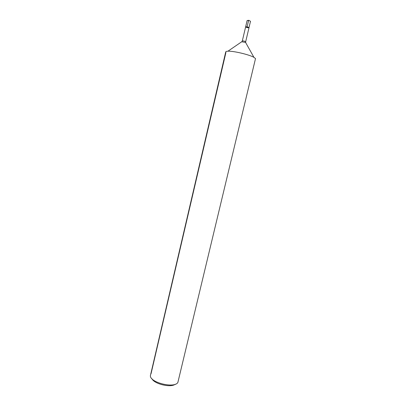 <?xml version="1.0" encoding="UTF-8"?>
<svg xmlns="http://www.w3.org/2000/svg" width="406" height="406" viewBox="0 0 406 406"><rect width="100%" height="100%" fill="white"/><g stroke="black" fill="none" stroke-linecap="round" stroke-linejoin="round"><path stroke-width="0.61" d="M255.516 58.566L177.884 382.381C174.778 388.699 149.819 382.604 150.387 375.677L225.731 51.897C225.832 51.491 226.568 51.263 227.928 51.207C233.323 50.846 249.279 54.622 253.943 57.358L255.516 58.566M248.995 27.618L249.01 27.689C247.777 27.872 246.65 27.603 245.63 26.887C246.675 26.679 247.797 26.923 248.995 27.618L250.502 21.264C249.304 20.549 248.178 20.305 247.127 20.533L248.604 20.498L247.097 26.872L245.63 26.887C246.675 26.679 247.797 26.923 248.995 27.618M151.94 378.742C154.31 384.046 170.738 387.933 175.235 384.249M247.137 20.61L245.63 26.887L247.127 20.533M247.533 27.704L245.63 26.887L242.306 40.97C243.331 40.818 244.453 41.067 245.66 41.711L245.747 42.726M248.985 20.584L248.969 20.3L248.604 20.498M248.908 20.564L248.969 20.3L248.188 20.432L248.969 20.3L248.908 20.564M151.032 373.789L225.929 52.44M242.306 40.97L241.798 41.788L245.569 42.412L253.943 57.358M242.093 41.513L227.928 51.207M245.676 41.767L249.01 27.689"/></g></svg>
